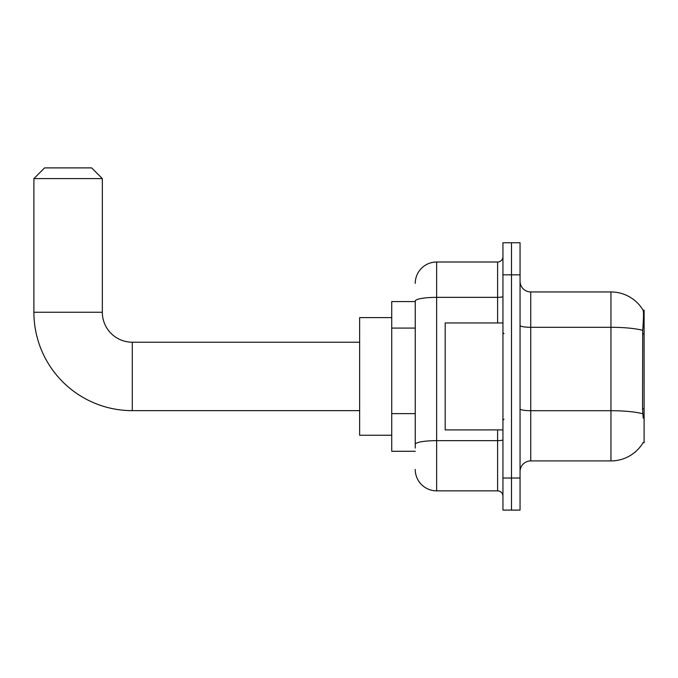 <?xml version="1.0" encoding="UTF-8"?>
<svg xmlns="http://www.w3.org/2000/svg" width="678" height="678" viewBox="0 0 678 678"><rect width="100%" height="100%" fill="white"/><g stroke="black" fill="none" stroke-linecap="round" stroke-linejoin="round"><path stroke-width="1.02" d="M643.049 442.734L643.236 442.412A37.426 37.426 0 0 1 610.946 460.913A37.426 37.426 0 0 0 643.049 442.734L644.1 442.734L644.1 310.126L643.125 310.261A37.426 37.426 0 0 0 610.946 291.947A37.426 37.426 0 0 1 643.049 310.126A37.426 37.426 0 0 0 610.946 291.947L530.747 291.947A10.695 10.695 0 0 1 520.051 281.251A10.695 10.695 0 0 0 530.747 291.947L530.747 460.913A10.695 10.695 0 0 0 520.051 471.608M415.25 301.574L391.723 301.574L391.723 451.285L415.25 451.285M511.492 478.024L511.492 510.102L520.051 510.102L520.051 478.024L511.492 478.024L511.492 510.102L502.94 510.102L502.94 478.024L511.492 478.024L511.492 274.836L511.492 478.024M502.94 478.024L502.94 242.758L511.492 242.758L511.492 274.836L511.492 242.758L520.051 242.758L520.051 478.024M643.236 418.14L642.549 408.842L642.702 330.356C643.625 318.719 643.769 312.024 643.125 310.261A37.426 37.426 0 0 0 610.946 291.947L610.946 327.296L530.747 327.296A10.695 1.856 0 0 1 520.051 325.44M642.82 413.8A37.426 6.5 180 0 0 610.946 410.707L610.946 460.913L530.747 460.913M415.25 448.082L415.25 301.066A21.391 3.712 180 0 1 436.64 297.354L497.593 297.354L497.593 262.005A5.348 5.348 0 0 0 502.94 256.657M415.25 283.387A21.391 21.391 0 0 1 436.64 262.005L436.64 490.855L497.593 490.855L497.593 429.903M436.64 262.005L497.593 262.005M502.94 496.203A5.348 5.348 0 0 0 497.593 490.855M436.64 490.855A21.391 21.391 0 0 1 415.25 469.464M502.94 322.957L445.192 322.957L445.192 429.903L502.94 429.903M359.637 410.648L132.286 410.648A98.386 98.386 0 0 1 33.9 312.261L33.9 178.594L44.595 167.898L91.649 167.898L102.344 178.594L33.9 178.594M132.286 410.648L132.286 342.212A29.942 29.942 0 0 1 102.344 312.261L102.344 178.594M391.723 317.609L359.637 317.609L359.637 435.242L391.723 435.242M644.1 333.983L642.549 333.983M644.1 408.842L642.549 408.842M415.25 328.084L391.723 328.084M415.25 413.631L391.723 413.631M642.702 330.356A37.426 6.5 180 0 0 610.946 327.296L610.946 410.707L530.747 410.707A10.695 1.856 -0 0 1 520.051 408.851M520.051 274.836L502.94 274.836M502.94 439.725A5.348 0.932 0 0 1 497.593 440.649L436.64 440.649A21.391 3.712 180 0 0 415.25 444.361M497.593 322.957L497.593 297.354A5.348 0.932 0 0 0 502.94 296.422M33.9 312.261L102.344 312.261M504.008 333.652L502.94 332.584M504.008 419.207L502.94 420.275M359.637 342.212L132.286 342.212"/></g></svg>
